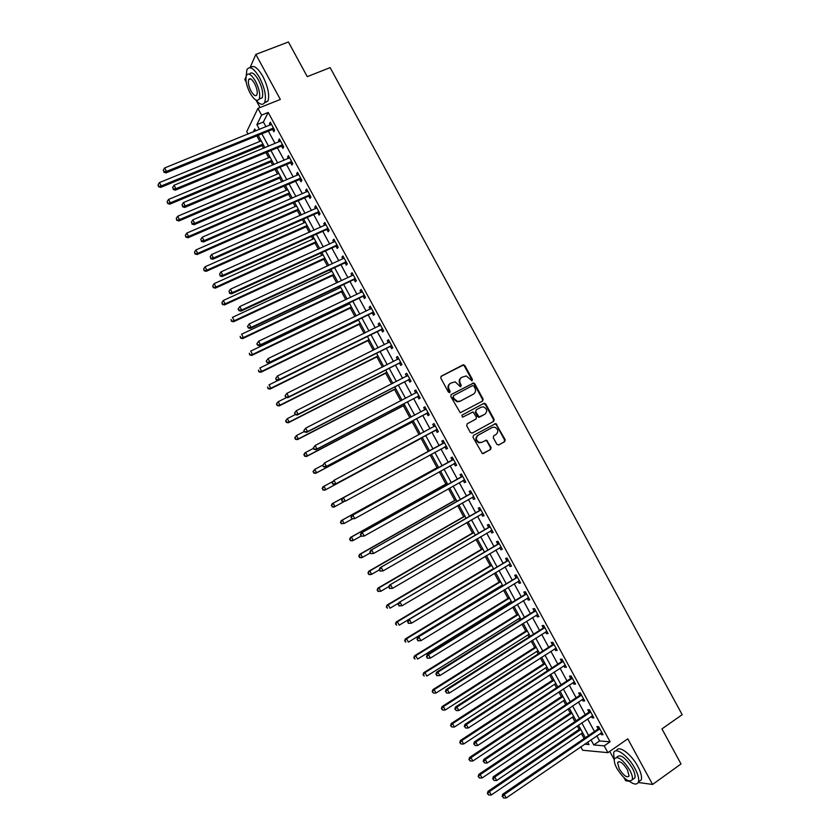 <?xml version="1.0" encoding="UTF-8"?>
<svg xmlns="http://www.w3.org/2000/svg" width="840" height="840" viewBox="0 0 840 840"><rect width="100%" height="100%" fill="white"/><g stroke="black" fill="none" stroke-linecap="round" stroke-linejoin="round"><path stroke-width="1.26" d="M472.059 380.782L472.406 379.428L464.877 365.579L462.966 364.896L441.305 376.173L440.8 378.116L448.392 392.081L449.747 392.553L450.093 391.188L449.106 389.382C447.962 386.715 448.487 384.636 450.692 383.156L455.165 381.812L460.362 386.726L461.286 385.287L460.31 383.492C459.165 380.825 459.69 378.756 461.874 377.286L466.253 375.942L472.059 380.782M471.818 380.867L471.86 379.774L464.331 365.946L463.218 365.137L440.969 376.435M449.505 392.637L448.581 389.718L449.106 389.382M460.709 386.726L459.774 383.828L460.31 383.492M496.86 444.318L498.75 444.969L504.714 441.661L505.176 439.698L495.81 423.528L473.487 435.382L473.004 437.356L482.381 453.642L490.623 449.495L491.106 447.52L486.528 440.129L481.992 442.229L479.462 442.533C475.902 440.465 475.471 438.018 478.17 435.204L492.272 427.466L494.676 427.151C498.278 429.167 498.75 431.603 496.072 434.459L493.742 435.75L493.259 437.714L496.86 444.318M596.788 735.808L599.582 740.953L610.082 741.783L604.202 745.857L607.898 752.661L582.635 750.236L580.766 746.802M248.073 134.064L246.74 131.618L257.933 108.381L280.329 99.445L255.843 54.401L288.425 42L307.262 76.65L330.141 67.62L682.185 714.693L661.941 728.879L681.02 763.97L652.575 784.445L627.784 738.832L607.898 752.661M257.933 108.381L261.587 115.112L256.882 124.645L259.486 129.434M610.082 741.783L268.202 112.455L261.587 115.112M482.643 401.079L483.126 399.137L474.757 383.764L473.676 382.967L451.269 394.506L450.776 396.459L460.226 412.755L482.643 401.079M485.782 404.03L494.151 419.412L493.679 421.365L472.238 433.083L470.316 432.421L466.704 425.786L467.197 423.812L475.944 419.066L476.427 417.113L473.025 411.936L463.008 416.976L462.378 417.06L462.011 415.139L483.882 403.368L485.782 404.03L485.216 404.344L493.574 419.717L494.151 419.412M624.13 777.882L625.706 780.78L629.36 781.274M638.222 782.492L652.575 784.445M255.843 54.401L250.037 67.672M245.963 76.965L244.818 79.59L246.172 82.089M268.202 112.455L263.392 122.01L265.997 126.788M268.359 131.145L275.079 143.525M277.421 147.829L284.172 160.262M286.482 164.514L293.265 177.009M295.544 181.198L302.358 193.757M304.616 197.894L311.462 210.504M313.688 214.599L320.565 227.262M322.76 231.304L329.669 244.031M331.832 248.01L338.782 260.799M340.914 264.726L347.886 277.568M349.997 281.453L357 294.346M359.079 298.169L366.125 311.136M368.172 314.906L375.239 327.925M377.255 331.643L384.363 344.715M386.348 348.38L393.488 361.515M395.451 365.127L402.612 378.326M404.544 381.885L411.747 395.136M413.647 398.632L420.882 411.947M422.751 415.401L430.017 428.768M431.855 432.169L439.152 445.578M440.979 448.959L448.256 462.357M450.125 465.791L457.37 479.136M459.27 482.632L466.494 495.925M468.416 499.475L475.608 512.715M477.572 516.317L484.733 529.515M486.717 533.169L493.868 546.315M495.873 550.032L502.992 563.125M505.04 566.895L512.127 579.936M514.196 583.758L521.262 596.757M523.362 600.631L530.397 613.578M532.529 617.516L539.532 630.409M541.706 634.4L548.678 647.241M550.872 651.284L557.823 664.083M560.049 668.178L566.979 680.925M569.236 685.083L576.125 697.767M578.413 701.988L585.28 714.63M587.601 718.893L594.437 731.482M272.643 129.602L273.819 131.764L274.649 130.211L270.291 122.189L269.483 123.774L270.197 125.087M281.694 146.255L282.87 148.417L283.721 146.905L279.363 138.894L278.523 140.427L279.269 141.792M290.745 162.918L291.921 165.081L292.793 163.622L288.435 155.6L287.574 157.091L288.351 158.508M299.796 179.582L300.972 181.755L301.875 180.327L297.518 172.305L296.625 173.754L297.433 175.224M308.847 196.256L310.034 198.418L310.957 197.053L306.6 189.021L305.676 190.417L306.516 191.951M317.909 212.929L319.084 215.103L320.04 213.77L315.683 205.748L314.738 207.091L315.599 208.677M326.97 229.614L328.146 231.788L329.123 230.507L324.765 222.474L323.799 223.776L324.692 225.414M336.031 246.298L337.218 248.472L338.216 247.233L333.858 239.201L332.861 240.46L333.784 242.151M345.104 262.993L346.28 265.167L347.308 263.97L342.941 255.938L341.933 257.145L342.878 258.899M354.175 279.689L355.352 281.862L356.401 280.718L352.044 272.685L350.994 273.84L351.981 275.646M363.248 296.383L364.423 298.568L365.505 297.465L361.137 289.422L360.066 290.546L361.084 292.404M372.32 313.1L373.495 315.273L374.608 314.223L370.241 306.18L369.149 307.251L370.188 309.162M381.402 329.805L382.578 331.979L383.712 330.981L379.344 322.938L378.221 323.957L379.292 325.931M390.474 346.521L391.661 348.705L392.816 347.75L388.447 339.696L387.303 340.673L388.406 342.699M399.567 363.248L400.743 365.421L401.93 364.518L397.551 356.465L396.385 357.399L397.509 359.478M408.649 379.974L409.836 382.158L411.044 381.286L406.665 373.233L405.468 374.126L406.634 376.257M417.743 396.711L418.919 398.885L420.157 398.066L415.779 390.012L414.561 390.852L415.737 393.036M426.836 413.448L428.012 415.622L429.272 414.855L424.893 406.802L423.654 407.589L424.83 409.773M435.929 430.185L437.105 432.369L438.396 431.644L434.018 423.581L432.747 424.337L433.923 426.51M445.022 446.943L446.208 449.117L447.52 448.445L443.142 440.381L441.84 441.074L443.026 443.257M454.125 463.691L455.312 465.875L456.645 465.245L452.267 457.181L450.944 457.832L452.12 460.005M463.229 480.449L464.415 482.632L465.769 482.044L461.391 473.981L460.047 474.59L461.223 476.763M472.343 497.238L473.519 499.391L474.905 498.855L470.526 490.791L469.151 491.348L470.337 493.531M481.488 514.059L482.632 516.169L484.04 515.676L479.651 507.602L478.254 508.116L479.441 510.3M490.623 530.891L491.736 532.938L493.175 532.497L488.796 524.423L487.368 524.885L488.555 527.069M499.769 547.722L500.85 549.717L502.32 549.318L497.931 541.244L496.482 541.663L497.669 543.848M508.914 564.564L509.975 566.506L511.466 566.15L507.077 558.075L505.596 558.442L506.782 560.637M518.07 581.406L519.089 583.296L520.611 582.992L516.222 574.907L514.71 575.232L515.907 577.416M527.216 598.248L528.213 600.086L529.756 599.833L525.368 591.749L523.835 592.032L525.021 594.216M536.371 615.111L537.348 616.896L538.913 616.686L534.513 608.591L532.959 608.822L534.145 611.016M545.528 631.964L546.473 633.696L548.069 633.538L543.669 625.443L542.094 625.632L543.28 627.816M554.694 648.837L555.607 650.506L557.225 650.391L552.825 642.296L551.219 642.442L552.405 644.626M563.861 665.7L564.743 667.327L566.38 667.254L561.981 659.159L560.353 659.253L561.54 661.437M573.027 682.574L573.877 684.149L575.547 684.127L571.148 676.022L569.489 676.074L570.675 678.258M582.194 699.457L583.013 700.97L584.714 701.001L580.314 692.895L578.624 692.895L579.821 695.079M591.371 716.341L592.158 717.801L593.88 717.875L589.481 709.769L587.769 709.726L588.956 711.911M600.537 733.236L601.303 734.643L603.047 734.759L598.647 726.653L596.915 726.558L598.101 728.752M256.83 135.849L259.854 141.414M262.132 145.625L263.582 148.281M265.923 152.597L268.685 157.689M270.942 161.847L272.706 165.081M275.016 169.344L277.526 173.964M279.752 178.07L281.831 181.892M284.119 186.102L286.367 190.25M288.572 194.303L290.955 198.702M293.213 202.86L295.207 206.535M297.392 210.536L300.09 215.523M302.327 219.629L304.059 222.821M306.212 226.779L309.225 232.344M311.43 236.397L312.911 239.117M315.031 243.023L318.37 249.175M320.534 253.176L321.762 255.423M323.852 259.276L327.506 266.007M329.647 269.955L330.614 271.73M332.682 275.531L336.651 282.849M338.762 286.734L339.476 288.036M341.512 291.795L345.796 299.691M347.886 303.534L348.338 304.353M350.343 308.06L354.953 316.544M359.184 324.334L364.098 333.396M368.014 340.61L373.254 350.259M376.856 356.885L382.421 367.122M385.707 373.17L391.577 383.995M394.548 389.466L400.743 400.869M403.399 405.762L409.909 417.753M412.251 422.058L419.076 434.637M421.103 438.365L428.19 451.406M430.091 454.913L437.042 467.723M439.268 471.807L445.904 484.04M448.445 488.712L454.776 500.367M457.622 505.617L463.638 516.694M466.809 522.533L472.511 533.022M475.997 539.448L481.383 549.36M485.184 556.374L490.256 565.708M494.382 573.311L499.128 582.057M501.144 585.753L501.491 586.404M503.58 590.236L508.011 598.405M510.048 602.165L510.657 603.288M512.778 607.183L516.894 614.764M518.962 618.576L519.834 620.172M521.976 624.13L525.777 631.124M527.877 634.988L529.011 637.067M531.184 641.077L534.67 647.493M536.792 651.409L538.188 653.972M540.393 658.035L543.553 663.863M545.716 667.832L547.365 670.876M549.601 674.993L552.447 680.243M554.631 684.264L556.542 687.782M558.81 691.961L561.351 696.623M563.556 700.697L565.73 704.697M568.029 708.928L570.245 713.013M572.481 717.139L574.917 721.623M577.248 725.907L579.149 729.404M581.417 733.582L584.115 738.549M609.735 751.38L614.166 759.538M256.106 100.359L260.012 107.552M590.972 739.809L593.764 744.954L604.202 745.857M261.859 133.802L268.59 146.202M270.931 150.518L277.704 162.981M280.014 167.234L286.818 179.76M289.096 183.96L295.932 196.539M298.19 200.697L305.046 213.339M307.272 217.434L314.171 230.129M316.365 234.171L323.295 246.928M325.458 250.919L332.419 263.739M334.562 267.677L341.555 280.55M343.665 284.435L350.679 297.36M352.769 301.193L359.814 314.181M361.872 317.961L368.959 331.012M370.976 334.74L378.094 347.844M380.09 351.519L387.24 364.675M389.204 368.298L396.385 381.518M398.328 385.088L405.542 398.37M407.442 401.877L414.687 415.223M416.567 418.677L423.843 432.075M425.691 435.488L432.999 448.928M434.837 452.319L442.134 465.749M444.003 469.182L451.259 482.559M453.159 486.056L460.404 499.391M462.326 502.94L469.539 516.212M471.503 519.823L478.685 533.053M480.669 536.718L487.83 549.896M489.846 553.613L496.976 566.738M499.023 570.507L506.132 583.59M508.211 587.412L515.277 600.442M517.388 604.327L524.433 617.305M526.575 621.243L533.6 634.169M535.773 638.169L542.755 651.042M544.961 655.095L551.922 667.916M554.159 672.021L561.089 684.8M563.356 688.957L570.266 701.683M572.554 705.904L579.432 718.568M581.763 722.851L588.609 735.473M255.791 130.935L254.741 128.993L253.271 131.954M584.598 744.177L589.019 744.555L587.675 742.067M585.312 737.73L578.456 725.099M576.125 720.815L569.236 708.13M566.937 703.899L560.028 691.163M557.76 686.994L550.82 674.205M548.583 670.089L541.611 657.248M539.406 653.184L532.403 640.3M530.229 636.3L523.205 623.353M521.062 619.405L514.006 606.417M511.896 602.532L504.808 589.491M502.73 585.648L495.621 572.565M493.563 568.785L486.433 555.639M484.407 551.912L477.246 538.724M475.251 535.059L468.058 521.808M466.095 518.196L458.882 504.903M456.95 501.354L449.705 488.009M447.804 484.502L440.528 471.104M438.659 467.659L431.351 454.219M429.513 450.828L422.205 437.367M420.346 433.955L413.06 420.536M411.18 417.081L403.935 403.725M402.024 400.207L394.8 386.904M392.858 383.334L385.675 370.094M383.702 366.471L376.541 353.294M374.546 349.619L367.427 336.494M365.4 332.766L358.302 319.694M356.244 315.913L349.188 302.904M347.099 299.072L340.074 286.125M337.953 282.23L330.96 269.346M328.818 265.398L321.846 252.578M319.683 248.577L312.743 235.809M310.548 231.756L303.639 219.041M301.413 214.935L294.546 202.283M292.288 198.125L285.443 185.535M283.154 181.325L276.35 168.787M274.029 164.525L267.257 152.04M264.915 147.725L258.163 135.303M263.392 122.01L256.882 124.645M599.582 740.953L593.764 744.954M269.483 123.774L270.848 123.218M278.523 140.427L279.888 139.86M287.574 157.091L288.939 156.513M296.625 173.754L297.98 173.177M305.676 190.417L307.031 189.829M314.738 207.091L316.092 206.504M323.799 223.776L325.143 223.167M332.861 240.46L334.205 239.852M341.933 257.145L343.266 256.536M350.994 273.84L352.328 273.221M360.066 290.546L361.399 289.916M369.149 307.251L370.471 306.611M378.221 323.957L379.544 323.316M387.303 340.673L388.616 340.022M396.385 357.399L397.698 356.738M405.468 374.126L406.781 373.454M414.561 390.852L415.863 390.169M423.654 407.589L424.956 406.906M432.747 424.337L434.038 423.633M446.208 449.117L447.5 448.413M455.312 465.875L456.593 465.161M464.415 482.632L465.696 481.908M473.519 499.391L474.8 498.666M482.632 516.169L483.903 515.424M491.736 532.938L493.017 532.192M500.85 549.717L502.12 548.961M509.975 566.506L511.235 565.74M519.089 583.296L520.359 582.529M528.213 600.086L529.473 599.308M537.348 616.896L538.598 616.109M546.473 633.696L547.722 632.898M555.607 650.506L556.847 649.708M564.743 667.327L565.981 666.519M573.877 684.149L575.117 683.329M583.013 700.97L584.251 700.15M592.158 717.801L593.387 716.972M601.303 734.643L602.532 733.803M461.296 377.654C459.144 379.134 458.64 381.192 459.774 383.828M450.114 383.523C447.951 385.014 447.437 387.082 448.581 389.718M482.265 401.289L482.559 399.462L474.212 384.101L473.13 383.303L450.986 394.695M473.876 386.075L472.542 385.602L453.59 395.64L453.254 397.005L454.282 398.906L457.632 401.447L460.425 401.058L473.361 394.17C475.534 392.69 476.049 390.621 474.905 387.965L473.876 386.075M453.495 395.703L453.254 397.005M473.151 394.296L459.89 401.383L457.096 401.772L453.757 399.231L452.718 397.331M472.08 433.156L493.101 421.659L493.574 419.717M467.135 423.854L475.944 419.066M461.874 415.223L483.882 403.368M484.964 414.173C487.673 411.285 487.179 408.849 483.483 406.865L481.173 407.19L476.196 409.868L475.713 411.82L479.115 416.987L484.964 414.173L480.007 416.871M476.196 409.868L475.713 411.82M479.451 417.175L477.55 416.514L475.167 412.136M485.216 404.344L483.326 403.683M481.719 442.365L478.905 442.817C475.346 440.748 474.925 438.302 477.614 435.488L491.705 427.76M483.053 453.653L490.056 449.757L490.529 447.783L486.938 441.168L485.279 440.423M498.456 445.084L504.126 441.935L504.599 439.981L496.23 424.599L494.519 423.864M261.188 140.868L159.411 182.616L161.228 185.987L160.713 187.394L263.477 145.068M158.75 186.134L158.025 184.79L158.55 186.701L161.228 185.987L262.952 144.123M158.025 184.79L159.411 182.616M160.713 187.394L158.55 186.701M273.462 128.037L166.541 171.402L164.672 167.947L271.467 124.362M274.312 129.602L271.897 129.696L165.995 172.904L166.541 171.402L163.989 171.559L163.244 170.173L163.989 171.559M163.779 172.158L165.995 172.904M164.672 167.947L163.244 170.173M270.018 157.133L168.525 199.447L170.352 202.808L169.806 204.172L272.276 161.28M167.864 202.954L167.139 201.611L167.653 203.501L170.352 202.808L271.793 160.388M167.139 201.611L168.525 199.447M169.806 204.172L167.653 203.501M278.859 173.397L177.65 216.279L179.466 219.639L178.899 220.962L281.085 177.503M176.988 219.776L176.253 218.431L176.757 220.311L179.466 219.639L280.623 176.652M176.253 218.431L177.65 216.279M178.899 220.962L176.757 220.311M287.7 189.672L186.774 233.111L188.591 236.481L188.003 237.752L289.894 193.725M186.102 236.607L185.378 235.263L185.871 237.122L188.591 236.481L289.464 192.927M185.378 235.263L186.774 233.111M188.003 237.752L185.871 237.122M282.534 144.732L175.928 188.716L174.048 185.252L280.539 141.067M283.364 146.255L280.949 146.359L175.35 190.155L175.928 188.716L173.366 188.864L172.62 187.478L173.366 188.864M173.145 189.441L175.35 190.155M174.048 185.252L172.62 187.478M291.617 161.448L185.315 206.031L183.435 202.566L289.621 157.773M292.404 162.907L290 163.023L184.716 207.428L185.315 206.031L182.753 206.178L181.997 204.792L182.753 206.178M182.511 206.734L184.716 207.428M183.435 202.566L181.997 204.792M300.689 178.154L194.702 223.346L192.822 219.881L298.694 174.478M301.455 179.56L299.061 179.697L194.072 224.69L194.702 223.346L192.14 223.493L191.384 222.107L192.14 223.493M191.888 224.028L194.072 224.69M192.822 219.881L191.384 222.107M296.531 205.958L195.899 249.953L197.726 253.323L197.106 254.541L298.704 209.958M195.227 253.449L194.502 252.105L194.985 253.942L197.726 253.323L298.305 209.213M194.502 252.105L195.899 249.953M197.106 254.541L194.985 253.942M309.771 194.87L204.089 240.671L202.209 237.206L307.776 191.205M310.506 196.224L308.112 196.371L203.438 241.972L204.089 240.671L201.527 240.807L200.771 239.421L201.527 240.807M201.264 241.332L203.438 241.972M202.209 237.206L200.771 239.421M255.749 99.939C259.917 104.79 262.92 105.578 264.736 102.291C266.469 96.327 264.768 88.127 259.623 77.711C253.942 68.25 249.711 65.552 246.908 69.636L246.204 75.905M264.39 102.942L267.96 101.01C269.714 95.036 268.023 86.846 262.889 76.44C257.597 67.515 253.47 64.627 250.488 67.767M249.396 74.225C251.433 71.348 254.478 73.3 258.531 80.084C262.227 87.57 263.456 93.471 262.216 97.776L259.214 99.015M255.528 81.249C251.444 74.434 248.399 72.492 246.393 75.421C245.165 79.779 246.393 85.691 250.1 93.145C254.153 99.96 257.208 101.892 259.245 98.952C260.474 94.647 259.234 88.746 255.528 81.249M251.045 91.056C253.67 95.456 255.633 96.705 256.935 94.805C257.733 92.033 256.935 88.232 254.541 83.402C251.916 79.002 249.953 77.752 248.661 79.642C247.863 82.446 248.661 86.258 251.045 91.056M629.129 781.095C634.074 784.728 637.182 785.001 638.452 781.893C639.219 778.837 638.053 774.375 634.946 768.485C628.257 755.727 615.132 746.361 613.63 752.976L614.26 759.832M638.411 782.029L641.308 779.856C642.086 776.8 640.92 772.327 637.823 766.448C631.218 753.848 618.219 744.502 616.529 750.845M616.623 757.323L617.043 757.029C620.308 753.784 625.422 757.501 632.394 768.191C634.63 772.422 635.471 775.646 634.914 777.851L632.73 779.404M629.748 770.06C622.776 759.36 617.673 755.622 614.428 758.856C613.872 761.072 614.723 764.295 616.959 768.537C623.847 779.184 628.95 782.912 632.289 779.72C632.835 777.525 631.985 774.302 629.748 770.06M619.196 768.8C623.648 775.667 626.934 778.071 629.066 776.013L627.438 769.787C622.954 762.899 619.668 760.484 617.568 762.573L619.196 768.8M305.382 222.243L205.023 266.795L206.85 270.165L206.209 271.341L307.524 226.191M204.351 270.291L203.627 268.947L204.099 270.764L206.85 270.165L307.146 225.498M203.627 268.947L205.023 266.795M206.209 271.341L204.099 270.764M314.223 238.529L214.158 283.647L215.985 287.018L215.313 288.151L316.344 242.434M213.486 287.144L212.751 285.789L213.224 287.595L215.985 287.018L315.998 241.784M212.751 285.789L214.158 283.647M215.313 288.151L213.224 287.595M323.075 254.825L223.293 300.5L225.12 303.87L224.427 304.962L325.164 258.678M222.611 303.996L221.886 302.642L222.338 304.427L225.12 303.87L324.839 258.079M221.886 302.642L223.293 300.5M224.427 304.962L222.338 304.427M331.926 271.12L232.428 317.363L234.255 320.733L233.531 321.772L333.984 274.921M231.746 320.849L231.021 319.505L231.462 321.269L234.255 320.733L333.69 274.386M233.531 321.772L231.462 321.269M340.778 287.427L241.563 334.236L243.401 337.606L242.655 338.594L342.815 291.175M240.891 337.712L240.156 336.368L240.597 338.111L243.401 337.606L342.552 290.682M242.655 338.594L240.597 338.111M318.854 211.596L213.486 258.006L211.607 254.541L316.858 207.921M319.568 212.898L317.173 213.055L212.803 259.245L213.486 258.006L210.914 258.132L210.158 256.746L210.914 258.132M210.641 258.636L212.803 259.245M211.607 254.541L210.158 256.746M327.947 228.322L222.873 275.342L220.994 271.866L325.952 224.648M328.619 229.572L326.235 229.74L222.169 276.538L222.873 275.342L220.311 275.468L219.555 274.082L220.311 275.468M220.028 275.951L222.169 276.538M220.994 271.866L219.555 274.082M337.029 245.059L232.281 292.677L230.402 289.212L335.034 241.385M337.68 246.246L335.307 246.424L231.546 293.832L232.281 292.677L229.698 292.803L228.953 291.417L229.698 292.803M229.415 293.265L231.546 293.832M230.402 289.212L228.953 291.417M238.046 309.194L239.106 310.149L238.35 308.752L238.046 309.194L239.799 306.558L344.127 258.122M238.35 308.752L239.799 306.558L241.678 310.023L240.922 311.125L344.369 263.12L346.742 262.93M346.122 261.797L241.678 310.023L239.106 310.149M238.802 310.58L240.922 311.125M247.443 326.529L248.504 327.495L247.443 326.529L249.207 323.904L352.884 275.195M247.748 326.109L249.207 323.904L251.087 327.38L250.299 328.43L353.441 279.825L355.814 279.625M355.226 278.534L251.087 327.38L248.504 327.495M248.189 327.915L250.299 328.43M349.629 303.733L250.709 351.099L252.536 354.48L251.769 355.425L351.645 307.44M250.026 354.585L249.302 353.231L249.722 354.963L252.536 354.48L351.404 306.999M251.769 355.425L249.722 354.963M256.83 343.854L257.586 345.251L256.83 343.854L258.615 341.26L362.324 291.606M257.156 343.455L258.615 341.26L260.495 344.736L259.675 345.733L362.523 296.531L364.875 296.32M364.319 295.292L260.495 344.736L257.911 344.841M361.82 292.047L362.271 291.522M257.586 345.251L259.675 345.733M358.491 320.05L259.854 367.983L261.681 371.354L260.894 372.256L360.476 323.694M259.172 371.459L258.437 370.104L258.857 371.816L261.681 371.354L360.266 323.306M260.894 372.256L258.857 371.816M266.228 361.2L266.984 362.586L266.228 361.2L268.023 358.628L371.417 308.354M266.564 360.812L268.023 358.628L269.903 362.103L269.062 363.048L371.595 313.236L373.947 313.016M373.422 312.039L269.903 362.103L267.32 362.208M370.797 308.868L371.343 308.217M266.984 362.586L269.062 363.048M278.219 380.32L269 384.867L270.837 388.238L270.007 389.088L369.306 339.969M268.317 388.332L267.582 386.978L267.991 388.679L270.837 388.238L369.128 339.633M270.007 389.088L267.991 388.679M275.635 378.546L276.381 379.932L275.635 378.546L277.442 375.995L380.52 325.112M275.971 378.179L277.442 375.995L279.321 379.47L278.45 380.373L380.678 329.952L383.03 329.721M382.526 328.797L279.321 379.47L276.728 379.565M379.774 325.7L380.415 324.923M276.381 379.932L278.45 380.373M286.713 397.467L278.156 401.751L279.983 405.132L279.143 405.93L378.147 356.244M277.463 405.216L276.738 403.862L277.127 405.542L279.983 405.132L377.99 355.95M276.402 404.187L277.316 402.56L276.738 403.862M279.143 405.93L277.127 405.542M285.033 395.892L285.789 397.278L285.033 395.892L286.85 393.372L389.634 341.88M285.39 395.546L286.85 393.372L288.74 396.848L287.837 397.698L389.76 346.679L392.102 346.427M391.629 345.566L288.74 396.848L286.146 396.942M388.752 342.531L389.498 341.628M285.789 397.278L287.837 397.698M401.184 363.143L398.843 363.405L297.234 415.023L295.197 414.635L294.808 412.923L295.197 414.635L287.312 418.645L289.139 422.026L288.267 422.782L386.988 372.519M286.619 422.111L285.883 420.756L286.272 422.405L289.139 422.026L386.862 372.278M285.537 421.06L287.312 418.645L285.883 420.756M288.267 422.782L286.272 422.405M294.441 413.249L296.279 410.75L398.738 358.649M294.808 412.923L296.279 410.75L298.158 414.225L297.234 415.023M400.743 362.334L298.158 414.225L295.565 414.309M397.74 359.363L398.57 358.344M304.332 431.498L296.468 435.54L298.294 438.921L297.402 439.635L395.829 388.805M295.774 439.005L295.04 437.651L295.418 439.288L298.294 438.921L395.724 388.616M294.683 437.934L296.468 435.54L295.04 437.651M297.402 439.635L295.418 439.288M303.849 430.605L304.605 431.991L303.849 430.605L305.697 428.138L407.852 375.417M304.227 430.3L305.697 428.138L307.577 431.613L306.631 432.358L407.935 380.131L410.267 379.869M409.857 379.103L307.577 431.613L304.983 431.697M406.728 376.205L407.652 375.06M304.605 431.991L306.631 432.358M313.467 448.35L305.623 452.445L307.461 455.826L306.537 456.488L404.67 405.09M304.931 455.899L304.195 454.545L304.563 456.162L307.461 455.826L404.596 404.954M303.828 454.818L304.71 453.117L305.623 452.445L304.195 454.545M306.537 456.488L304.563 456.162M322.791 465.119L314.79 469.35L316.627 472.731L315.672 473.351L413.522 421.386M314.097 472.805L313.362 471.45L313.719 473.056L316.627 472.731L413.48 421.302M312.984 471.702L314.79 469.35L313.362 471.45M315.672 473.351L313.719 473.056M332.63 481.614L323.957 486.266L325.784 489.647L324.807 490.214L422.373 437.682M323.253 489.72L322.518 488.366L322.865 489.941L325.784 489.647L422.352 437.651M322.13 488.596L322.98 486.843L323.957 486.266L322.518 488.366M324.807 490.214L322.865 489.941M331.685 505.281L332.419 506.636L331.685 505.281L333.123 503.192L429.461 450.733L332.125 503.717L333.123 503.192L334.961 506.572L343.865 501.711M332.419 506.636L334.961 506.572L333.953 507.087L332.02 506.835M331.286 505.491L332.125 503.717M438.312 467.03L341.271 520.59L342.3 520.107L344.127 523.499L352.328 518.962M438.344 467.093L342.3 520.107L340.452 522.385L341.586 523.551L340.862 522.197M341.586 523.551L344.127 523.499L341.177 523.74M340.452 522.385L341.271 520.59M447.163 483.336L350.417 537.474L351.467 537.043L353.304 540.425L361.022 536.099M447.227 483.452L351.467 537.043L349.608 539.301L350.763 540.477L350.028 539.123M350.763 540.477L353.304 540.425L352.254 540.855L350.343 540.645M349.608 539.301L350.417 537.474M456.026 499.653L359.572 554.358L360.644 553.98L362.481 557.361L370.178 552.982M456.12 499.821L360.644 553.98L358.774 556.206L359.94 557.413L359.205 556.059M359.94 557.413L362.481 557.361L361.399 557.739L359.51 557.561M358.774 556.206L359.572 554.358M464.888 515.97L368.729 571.252L369.831 570.917L371.658 574.308L379.334 569.877M465.003 516.191L369.831 570.917L367.941 573.122L369.117 574.35L368.382 572.996M369.117 574.35L371.658 574.308L370.556 574.634L368.676 574.476M367.941 573.122L368.729 571.252M473.75 532.298L377.885 588.158L379.008 587.864L380.846 591.255L388.889 586.551M473.897 532.571L379.008 587.864L377.108 590.048L378.294 591.287L377.559 589.932M378.294 591.287L380.846 591.255L377.843 591.402M377.108 590.048L377.885 588.158M482.622 548.625L387.041 605.052L388.195 604.811L390.033 608.202L398.654 603.099M482.8 548.95L388.195 604.811L386.284 606.974L387.481 608.234L386.747 606.879M386.284 606.974L387.041 605.052M491.495 564.963L396.207 621.968L397.383 621.768L399.221 625.159L493.479 568.617M491.694 565.341L397.383 621.768L395.462 623.91L396.669 625.191L395.934 623.826M395.462 623.91L396.207 621.968M500.367 581.301L405.374 638.883L406.57 638.726L408.408 642.117L502.373 585.008M500.598 581.731L406.57 638.726L404.639 640.847L405.856 642.149L405.122 640.784M404.639 640.847L405.374 638.883M509.24 597.65L414.54 655.799L415.769 655.694L417.606 659.085L511.287 601.409M509.502 598.122L415.769 655.694L413.816 657.794L415.044 659.106L414.309 657.751M413.816 657.794L414.54 655.799M518.123 613.998L423.707 672.725L424.967 672.662L426.804 676.064L520.191 617.809M518.406 614.523L424.967 672.662L423.003 674.74L424.242 676.074L423.507 674.72M423.003 674.74L423.707 672.725M527.006 630.357L432.884 689.65L434.165 689.64L436.002 693.042L529.095 634.211M527.321 630.934L434.165 689.64L432.191 691.688L433.44 693.053L432.705 691.688M436.002 693.042L433.44 693.053M432.191 691.688L432.884 689.65M535.889 646.716L442.06 706.587L443.363 706.629L445.211 710.021L538.01 650.633M536.225 647.346L443.363 706.629L441.378 708.655L442.638 710.031L441.903 708.666M445.211 710.021L442.638 710.031M441.378 708.655L442.06 706.587M544.772 663.086L451.238 723.524L452.571 723.618L454.419 727.01L546.924 667.044M545.15 663.758L452.571 723.618L450.576 725.613L451.836 727.01L451.101 725.655M454.419 727.01L451.836 727.01M450.576 725.613L451.238 723.524M553.665 679.455L460.425 740.471L461.78 740.607L463.628 744.009L555.849 683.466M554.064 680.179L461.78 740.607L459.764 742.581L461.044 743.999L460.31 742.644M463.628 744.009L461.044 743.999M459.764 742.581L460.425 740.471M313.268 447.972L314.013 449.358L313.268 447.972L315.126 445.526L416.966 392.196M313.656 447.689L315.126 445.526L317.006 449.001L316.029 449.705L417.029 396.869L419.349 396.585M418.971 395.881L317.006 449.001L314.401 449.085M415.716 393.057L416.745 391.786M314.013 449.358L316.029 449.705M322.675 465.339L323.431 466.736L322.675 465.339L324.555 462.924L426.08 408.986M323.075 465.087L324.555 462.924L326.435 466.399L325.427 467.05L426.122 413.616L428.442 413.322M428.085 412.671L326.435 466.399L323.831 466.473M425.964 409.132L424.725 409.909L425.828 408.513M323.431 466.736L325.427 467.05M332.094 482.717L332.85 484.113L332.094 482.717L333.984 480.322L435.204 425.775M332.504 482.475L333.984 480.322L335.874 483.798L334.834 484.407L435.215 430.353L437.524 430.059M437.209 429.461L335.874 483.798L333.26 483.872M433.681 426.794L434.921 425.25M332.85 484.113L334.834 484.407M443.793 443.069L342.363 498.288L444.329 442.565M341.943 499.884L343.423 497.731L345.303 501.207L342.269 501.491L341.943 499.884L342.269 501.491M446.334 446.25L345.303 501.207L342.689 501.27M442.491 443.762L444.014 441.987M446.628 446.796L444.549 447.006M342.363 498.288L341.512 500.105M452.918 459.869L351.771 515.655L453.453 459.365M351.372 517.293L352.853 515.141L354.743 518.627L351.697 518.879L351.372 517.293L351.697 518.879M455.459 463.05L354.743 518.627L352.128 518.679M451.594 460.519L453.106 458.735M455.721 463.544L453.873 463.712M351.771 515.655L350.942 517.493M462.053 476.679L361.19 533.022L462.578 476.165M360.812 534.702L362.292 532.56L364.182 536.046L361.127 536.277L360.812 534.702L361.127 536.277M464.583 479.861L364.182 536.046L361.568 536.099M460.698 477.278L462.21 475.482M464.825 480.291L463.134 480.459M361.19 533.022L360.37 534.881M471.188 493.49L370.608 550.389L471.713 492.975M370.251 552.122L371.742 549.98L373.632 553.466L370.556 553.675L370.251 552.122L370.556 553.675M473.718 496.671L373.632 553.466L371.007 553.518M469.812 494.046L471.303 492.24M473.918 497.049L472.395 497.207M370.608 550.389L369.8 552.29M480.322 510.31L380.026 567.767L480.848 509.786M379.701 569.551L381.192 567.409L383.082 570.896L379.985 571.085L379.701 569.551L379.985 571.085M482.853 513.481L383.082 570.896L380.457 570.938M478.916 510.815L480.417 508.998M483.031 513.807L481.656 513.965M380.026 567.767L379.229 569.688M489.457 527.131L389.445 585.154L489.983 526.606M389.141 586.981L390.642 584.85L392.532 588.336L389.424 588.494L389.141 586.981L389.424 588.494M491.988 530.303L392.532 588.336L389.897 588.378M488.03 527.594L489.521 525.756M492.135 530.576L490.917 530.712M389.445 585.154L388.668 587.097M498.603 543.963L398.874 602.543L499.118 543.438M398.591 604.412L400.092 602.291L401.982 605.776L398.864 605.913L398.591 604.412L398.864 605.913M501.123 547.134L401.982 605.776L399.346 605.808M497.154 544.373L498.624 542.535M501.249 547.344L500.178 547.47M398.874 602.543L398.108 604.517M507.749 560.795L408.303 619.941L508.263 560.27M408.051 621.852L409.553 619.731L411.443 623.227L408.303 623.332L408.051 621.852L408.303 623.332M510.269 563.966L411.443 623.227L408.807 623.249M506.268 561.162L507.738 559.303M510.363 564.123L509.45 564.239M408.303 619.941L407.547 621.936M516.894 577.637L417.732 637.34L517.409 577.101M417.501 639.303L419.003 637.182L420.903 640.678L417.753 640.763L417.501 639.303L417.753 640.763M519.414 580.797L420.903 640.678L418.257 640.7M515.393 577.952L516.852 576.082M519.477 580.902L518.721 581.007M417.732 637.34L416.997 639.366M526.039 594.478L524.517 594.751L427.161 654.749L428.474 654.644L526.554 593.943M426.962 656.754L428.474 654.644L430.364 658.13L427.203 658.192L426.962 656.754L427.203 658.192M528.57 597.639L430.364 658.13L427.718 658.15M524.517 594.751L525.976 592.872M528.591 597.692L528.014 597.775M427.161 654.749L426.447 656.796M535.196 611.331L533.642 611.551L436.601 672.158L437.934 672.105L535.71 610.785M436.422 674.216L437.934 672.105L439.824 675.601L436.653 675.633L437.189 675.612L436.422 674.216L436.653 675.633M537.716 614.492L439.824 675.601L437.189 675.612M533.642 611.551L535.101 609.662M436.601 672.158L435.897 674.236M544.351 628.183L542.766 628.362L446.04 689.577L447.405 689.577L544.856 627.638M445.893 691.677L446.649 693.074L445.893 691.677L447.405 689.577L449.295 693.063L546.872 631.344M542.766 628.362L544.215 626.462M446.04 689.577L445.347 691.677M446.649 693.074L449.295 693.063M553.508 645.047L551.901 645.173L455.49 707.007L456.876 707.049L554.012 644.49M455.364 709.149L456.12 710.546L455.364 709.149L456.876 707.049L458.766 710.546L556.028 648.197M551.901 645.173L553.35 643.262M455.49 707.007L454.808 709.128M456.12 710.546L458.766 710.546M562.674 661.909L561.036 661.994L464.93 724.427L466.347 724.521L563.178 661.353M464.835 726.621L465.591 728.018L464.835 726.621L466.347 724.521L468.248 728.018L565.194 665.059M561.036 661.994L562.475 660.062M464.93 724.427L464.268 726.579M465.591 728.018L468.248 728.018M571.841 678.773L570.182 678.815L474.38 741.867L475.829 742.014L572.334 678.216M474.306 744.103L475.062 745.5L474.306 744.103L475.829 742.014L477.719 745.51L574.35 681.923M570.182 678.815L571.61 676.883M474.38 741.867L473.729 744.041M475.062 745.5L477.719 745.51M562.558 695.825L469.602 757.418L470.988 757.606L472.836 761.009L564.764 699.899M562.978 696.612L470.988 757.606L468.962 759.56L470.253 760.998L469.518 759.633M472.836 761.009L470.253 760.998M468.962 759.56L469.602 757.418M581.007 695.657L579.317 695.646L483.84 759.308L485.31 759.497L581.5 695.09M483.788 761.586L484.544 762.993L483.788 761.586L485.31 759.497L487.2 763.004L583.517 698.796M579.317 695.646L580.745 693.693M483.84 759.308L483.2 761.513M484.544 762.993L487.2 763.004M571.452 712.204L478.79 774.375L480.207 774.606L482.055 778.008L573.688 716.331M571.904 713.045L480.207 774.606L478.17 776.538L479.472 777.998L478.727 776.633M482.055 778.008L479.472 777.998M478.17 776.538L478.79 774.375M590.174 712.53L588.462 712.477L493.29 776.748L494.792 777L590.667 711.974M493.269 779.079L494.025 780.486L493.269 779.079L494.792 777L496.681 780.497L592.683 715.68M588.462 712.477L589.88 710.514M493.29 776.748L492.671 778.985M494.025 780.486L496.681 780.497M580.346 728.585L487.988 791.332L489.426 791.616L491.264 795.018L582.614 732.764M580.828 729.477L489.426 791.616L487.368 793.527L488.681 794.997L487.945 793.643M491.264 795.018L488.681 794.997M487.368 793.527L487.988 791.332M599.351 729.425L597.607 729.32L502.751 794.199L504.273 794.504L599.844 728.847M502.751 796.582L503.507 797.979L502.751 796.582L504.273 794.504L506.173 798L601.86 732.564M597.607 729.32L599.025 727.346M502.751 794.199L502.142 796.457M503.507 797.979L506.173 798M471.86 379.774L472.406 379.428M449.568 391.524L450.093 391.188M460.751 385.623L461.286 385.287M462.431 365.264L462.966 364.896M464.331 365.946L464.877 365.579M472.311 383.429L472.857 383.082M474.212 384.101L474.757 383.764M482.559 399.462L483.126 399.137M453.757 399.231L454.282 398.906M459.89 401.383L460.425 401.058M472.815 394.495L473.361 394.17M493.101 421.659L493.679 421.365M477.55 416.514L478.096 416.209M477.614 435.488L478.17 435.204M486.938 441.168L487.505 440.895M490.529 447.783L491.106 447.52M490.056 449.757L490.623 449.495M496.23 424.599L496.808 424.305M504.599 439.981L505.176 439.698M504.126 441.935L504.714 441.661M273.262 128.037L272.444 129.602M272.717 128.142L271.897 129.696M282.334 144.732L281.484 146.255M281.799 144.847L280.949 146.359M291.406 161.448L290.535 162.918M290.871 161.553L290 163.023M300.489 178.154L299.596 179.582M299.954 178.269L299.061 179.697M309.572 194.88L308.647 196.256M309.036 194.996L308.112 196.371M318.654 211.596L317.709 212.929M318.119 211.722L317.173 213.055M327.747 228.333L326.77 229.614M327.212 228.448L326.235 229.74M336.83 245.059L335.832 246.309M336.305 245.185L335.307 246.424M345.923 261.807L344.904 262.993M345.397 261.923L344.369 263.12M355.026 278.544L353.976 279.699M354.491 278.67L353.441 279.825M364.119 295.292L363.048 296.394M363.594 295.428L362.523 296.531M373.223 312.05L372.12 313.11M372.697 312.186L371.595 313.236M382.326 328.808L381.203 329.816M381.801 328.944L380.678 329.952M391.43 345.576L390.285 346.542M390.915 345.713L389.76 346.679M400.544 362.344L399.368 363.258M400.019 362.481L398.843 363.405M409.657 379.124L408.45 379.985M409.132 379.26L407.935 380.131M407.726 375.575L407.169 375.984M418.772 395.903L417.543 396.721M418.257 396.05L417.029 396.869M416.84 392.354L416.062 392.879M427.886 412.681L426.636 413.459M427.371 412.839L426.122 413.616M437.01 429.471L435.729 430.206M436.495 429.629L435.215 430.353M435.078 425.922L433.808 426.668M446.135 446.271L444.832 446.954M444.203 442.722L442.901 443.415M455.259 463.071L453.925 463.712M453.327 459.522L452.004 460.163M464.394 479.882L463.386 480.312M462.462 476.322L461.108 476.921M473.519 496.692L472.805 496.976M471.587 493.132L470.211 493.689M482.654 513.503L482.087 513.712M480.721 509.943L479.325 510.457M489.867 526.764L488.439 527.226M499.002 543.596L497.553 544.005M508.148 560.427L506.667 560.795M517.293 577.259L515.792 577.584M526.438 594.101L524.906 594.374M535.595 610.953L534.03 611.174M544.75 627.805L543.165 627.984M553.907 644.658L552.3 644.795M563.062 661.521L561.425 661.605M572.229 678.384L570.57 678.426M581.396 695.258L579.705 695.247M590.562 712.142L588.851 712.078M599.728 729.025L597.996 728.921M463.218 365.137L463.754 364.77M473.13 383.303L473.676 382.967M457.096 401.772L457.632 401.447M478.558 417.291L479.115 416.987M484.176 403.557L484.743 403.242M478.905 442.817L479.462 442.533M485.971 440.401L486.528 440.129M495.233 423.822L495.81 423.528M272.885 128.079L272.066 129.644M282.019 144.774L281.169 146.286M291.144 161.469L290.272 162.939M300.279 178.174L299.387 179.603M309.414 194.891L308.49 196.266M250.625 78.886L248.661 79.642M262.216 97.776L259.245 98.952M264.736 102.291L267.96 101.01M618.975 761.575L617.568 762.573M634.914 777.851L632.289 779.72M638.452 781.893L641.308 779.856M318.56 211.607L317.604 212.94M327.695 228.333L326.718 229.614"/></g></svg>
